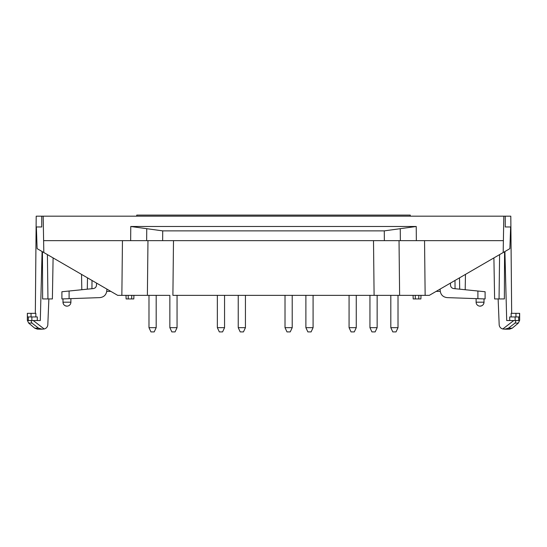 <?xml version="1.0" encoding="UTF-8"?>
<svg xmlns="http://www.w3.org/2000/svg" width="547" height="547" viewBox="0 0 547 547"><rect width="100%" height="100%" fill="white"/><g stroke="black" fill="none" stroke-linecap="round" stroke-linejoin="round"><path stroke-width="0.82" d="M384.288 230.875L384.356 240.646L400.349 240.646L400.26 228.68L384.288 230.875L162.712 230.875L162.644 240.646L147.97 240.646L147.382 295.346L169.139 295.346M43.186 216.174L503.814 216.174L503.39 240.646L43.61 240.646L43.186 216.174L36.205 216.174L35.329 313.335M400.26 228.68L416.24 226.492L130.76 226.492L130.658 240.646M503.814 216.174L510.795 216.174L511.671 313.335M494.618 298.942L493.9 257.904L494.618 298.942L504.368 298.942L504.566 251.729M156.9 295.346L148.264 295.346M377.861 295.346L172.9 295.346L173.495 240.646M398.736 295.346L390.1 295.346M147.382 295.346L121.858 295.346L122.453 240.646M43.61 240.646L43.822 252.529L117.68 295.346L121.858 295.346M503.39 240.646L503.178 252.529L429.32 295.346L425.142 295.346L424.547 240.646M399.03 240.646L399.618 295.346L425.142 295.346M399.618 295.346L374.1 295.346L373.505 240.646M484.02 302.183L483.678 303.79A3.959 3.959 0 0 1 483.056 304.775L482.659 305.171A3.959 3.959 0 0 1 481.675 305.8L480.068 306.142A3.959 3.959 0 0 0 484.02 302.183C483.787 304.583 482.468 305.903 480.068 306.142A3.959 3.959 0 0 1 476.109 302.183L484.02 302.183L484.02 298.908L477.907 298.689L485.1 298.942L485.1 291.742L453.723 288.577C451.767 288.214 450.687 287.045 450.489 285.055L450.454 283.093M518.604 320.535L519.65 320.296L518.365 323.051L512.252 328.179L508.45 328.179L515.083 323.051L508.45 328.179L504.874 329.164L502.816 328.979L513.756 320.535L518.604 320.535L506.7 320.535L504.908 251.531M509.681 316.939L509.715 320.535L509.681 316.939L515.137 316.939L515.137 320.535M511.144 313.335L511.178 316.939L511.144 313.335L515.958 313.335L515.958 316.939M484.02 298.908L447.125 297.616C443.008 297.103 440.697 294.792 440.185 290.676L440.13 289.083M503.178 252.529L509.879 248.646L510.638 226.971L505.257 226.971L505.257 216.174M162.712 230.875L146.74 228.68L146.651 240.646L147.97 240.646M519.65 320.296L519.65 313.335L515.958 313.335M519.547 313.335L519.547 316.939L515.137 316.939M502.816 328.979C500.737 328.419 499.527 327.092 499.192 325.007L498.132 298.942M436.15 291.387L440.246 291.387M465.196 289.732L465.463 274.396L465.196 289.732M459.699 289.178L459.501 277.849M518.365 323.051L515.083 323.051L515.992 320.535M415.228 295.346L415.351 298.942L420.896 298.942L420.992 295.346M413.074 295.346L413.197 298.942L413.074 295.346M415.351 298.942L413.197 298.942M52.382 298.942L53.1 257.904L52.382 298.942L42.632 298.942L42.434 251.729M62.98 302.183L63.322 303.79A3.959 3.959 0 0 0 63.944 304.775L64.341 305.171A3.959 3.959 0 0 0 65.325 305.8L66.932 306.142A3.959 3.959 0 0 0 70.891 302.183L62.98 302.183C63.213 304.583 64.532 305.903 66.932 306.142A3.959 3.959 0 0 1 62.98 302.183L62.98 298.908L99.875 297.616C103.992 297.103 106.303 294.792 106.815 290.676L106.87 289.083M37.285 320.535L37.319 316.939L37.285 320.535M35.822 316.939L35.856 313.335L35.822 316.939M31.008 320.535L31.917 323.051L28.635 323.051L34.748 328.179L38.55 328.179L31.917 323.051L38.55 328.179L42.126 329.164L44.184 328.979L33.244 320.535L28.396 320.535L40.3 320.535L42.092 251.531M62.98 298.908L69.093 298.689L61.9 298.942L61.9 291.742L93.277 288.577C95.233 288.214 96.313 287.045 96.511 285.055L96.545 283.093M43.822 252.529L37.121 248.646L36.362 226.971L41.743 226.971L41.743 216.174M28.396 320.535L27.35 320.296L27.35 313.335L27.453 316.939L37.319 316.939M44.184 328.979C46.263 328.419 47.473 327.092 47.808 325.007L48.868 298.942M27.453 313.335L35.856 313.335M110.85 291.387L106.754 291.387M81.804 289.732L81.537 274.396L81.804 289.732M87.301 289.178L87.499 277.849M131.772 295.346L131.649 298.942L126.104 298.942L126.008 295.346M133.926 295.346L133.803 298.942L131.649 298.942M146.74 228.68L130.76 226.492M398.018 327.66L390.818 327.66L392.794 331.906L396.035 331.906L398.018 327.66L398.018 295.346M390.818 327.66L390.818 295.346M377.143 327.66L369.943 327.66L371.926 331.906L375.16 331.906L377.143 327.66L377.143 295.346M369.943 327.66L369.943 295.346M356.268 327.66L349.075 327.66L351.051 331.906L354.292 331.906L356.268 327.66L356.268 295.346M349.075 327.66L349.075 295.346M313.082 327.66L305.889 327.66L307.865 331.906L311.106 331.906L313.082 327.66L313.082 295.346M305.889 327.66L305.889 295.346M292.214 327.66L285.014 327.66L286.997 331.906L290.231 331.906L292.214 327.66L292.214 295.346M285.014 327.66L285.014 295.346M245.432 327.66L238.232 327.66L240.215 331.906L243.449 331.906L245.432 327.66L245.432 295.346M238.232 327.66L238.232 295.346M224.557 327.66L217.357 327.66L219.34 331.906L222.581 331.906L224.557 327.66L224.557 295.346M217.357 327.66L217.357 295.346M177.057 327.66L169.857 327.66L171.84 331.906L175.074 331.906L177.057 327.66L177.057 295.346M169.857 327.66L169.857 295.346M156.182 327.66L148.982 327.66L150.965 331.906L154.206 331.906L156.182 327.66L156.182 295.346M148.982 327.66L148.982 295.346M410.25 216.174L410.25 215.094L136.75 215.094L136.75 216.174M416.24 226.492L416.342 240.646M499.049 298.942L499.602 254.601M477.907 298.689L477.907 291.018M518.659 316.939L518.659 320.296M455.049 288.707L454.995 280.461M418.831 295.346L418.742 298.942M47.951 298.942L47.398 254.601M69.093 298.689L69.093 291.018M28.341 316.939L28.341 320.296M31.042 313.335L31.042 316.939M31.863 316.939L31.863 320.535M91.951 288.707L92.005 280.461M128.169 295.346L128.258 298.942M476.109 298.628L476.109 302.183M512.252 328.179L509.531 329.171L504.874 329.171M70.891 298.628L70.891 302.183M34.748 328.179L37.469 329.171L42.126 329.171L37.469 329.171M28.635 323.051L27.35 320.296"/></g></svg>
